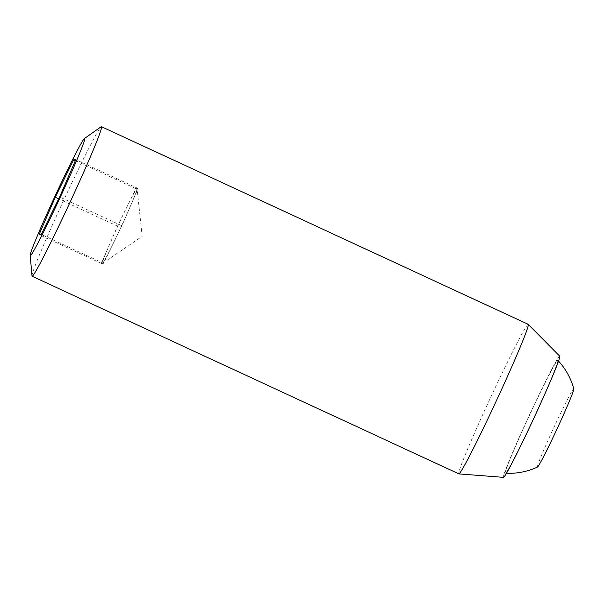 <?xml version="1.0" encoding="UTF-8"?>
<svg xmlns="http://www.w3.org/2000/svg" width="604" height="604" viewBox="0 0 604 604"><rect width="100%" height="100%" fill="white"/><g stroke="black" fill="none" stroke-linecap="round" stroke-linejoin="round"><path stroke-width="0.45" stroke-dasharray="3.02 2.27" d="M136.995 188.561A41.208 1.653 114.9 0 1 137.093 188.697A41.208 1.653 114.9 0 1 129.988 207.134A41.208 1.653 114.9 0 1 112.706 244.529A41.208 1.653 114.9 0 1 102.529 263.321A41.208 1.653 114.9 0 1 102.431 263.367A41.208 1.653 114.9 0 1 109.43 244.801A41.208 1.653 114.9 0 1 117.818 226.115A41.208 1.653 114.9 0 1 126.712 207.398A41.208 1.653 114.9 0 1 136.995 188.561L138.082 188.478L121.895 225.79L103.526 263.276L101.336 263.45L117.523 226.145L135.9 188.652L136.995 188.561M32.012 275.96A82.423 3.307 114.9 0 1 63.775 200.06A82.423 3.307 114.9 0 1 101.125 126.742M557.681 360.256A62.235 2.499 114.9 0 1 557.779 360.286A62.235 2.499 114.9 0 1 533.853 417.779A62.235 2.499 114.9 0 1 505.473 473.211A62.235 2.499 114.9 0 1 528.817 416.775A62.235 2.499 114.9 0 1 557.681 360.256M537.598 466.983A43.118 1.729 114.9 0 1 553.415 428.515A43.118 1.729 114.9 0 1 573.702 388.734A43.118 1.729 114.9 0 1 573.8 388.817M528.153 324.31A82.423 3.307 -65.1 0 0 490.508 397.711A82.423 3.307 -65.1 0 0 458.874 473.883M559.689 356.149A66.795 2.68 -65.1 0 0 529.157 415.605A66.795 2.68 -65.1 0 0 503.555 477.356M101.336 263.45L39.064 234.609M103.526 263.276L41.253 234.435M121.895 225.79L59.622 196.942M138.082 188.478L75.81 159.63M135.9 188.652L75.379 160.626M117.523 226.145L58.671 198.882M102.529 263.321L142.159 236.36L137.093 188.697M558.496 361.056A66.969 66.969 0 0 0 557.779 360.286M505.473 473.211A66.969 66.969 0 0 0 506.522 473.264"/><path stroke-width="0.91" d="M84.515 138.512A64.575 2.59 114.9 0 1 59.154 199.584A64.575 2.59 114.9 0 1 30.2 255.5A64.575 2.59 114.9 0 1 55.085 196.036A64.575 2.59 114.9 0 1 84.349 138.588A64.575 2.59 114.9 0 1 84.515 138.512M84.349 138.588L101.125 126.742A82.423 3.307 114.9 0 1 101.344 126.644A82.423 3.307 114.9 0 1 101.419 126.659A82.423 3.307 114.9 0 1 70.17 201.993A82.423 3.307 114.9 0 1 32.216 276.247A82.423 3.307 114.9 0 1 32.14 276.239A82.423 3.307 114.9 0 1 32.012 275.96L30.2 255.5M558.496 361.056A66.969 66.969 0 0 1 573.8 388.817A43.118 1.729 114.9 0 1 557.198 428.591A43.118 1.729 114.9 0 1 537.598 466.983A66.969 66.969 0 0 1 506.522 473.264M32.14 276.239L458.874 473.883A82.423 3.307 -65.1 0 0 458.919 473.898A82.423 3.307 -65.1 0 0 458.949 473.898A82.423 3.307 -65.1 0 0 496.647 400.195A82.423 3.307 -65.1 0 0 528.19 324.34A82.423 3.307 -65.1 0 0 528.153 324.31L101.419 126.659M458.919 473.898L503.555 477.356A66.795 2.68 -65.1 0 0 503.577 477.356A66.795 2.68 -65.1 0 0 534.125 417.628A66.795 2.68 -65.1 0 0 559.689 356.149L528.19 324.34M39.064 234.609L55.251 197.297L73.628 159.811L75.81 159.63L59.622 196.942L41.253 234.435L39.064 234.609M75.379 160.626L73.628 159.811M58.671 198.882L55.251 197.297"/></g></svg>
